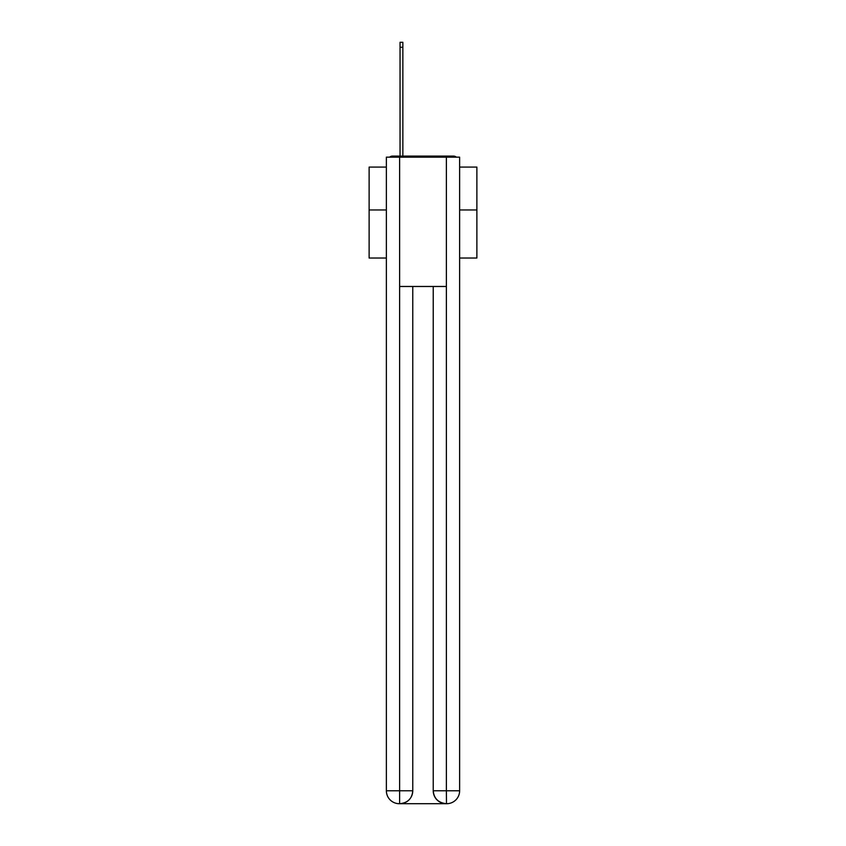 <?xml version="1.0" encoding="UTF-8"?>
<svg xmlns="http://www.w3.org/2000/svg" width="846" height="846" viewBox="0 0 846 846"><rect width="100%" height="100%" fill="white"/><g stroke="black" fill="none" stroke-linecap="round" stroke-linejoin="round"><path stroke-width="1.27" d="M459.632 258.03L476.88 258.03L476.88 167.085L459.632 167.085M386.368 209.967L369.12 209.967L369.12 167.085L386.368 167.085M369.12 209.967L369.12 258.03L386.368 258.03M456.343 157.166A4.315 4.315 0 0 0 453.498 156.087L392.502 156.087A4.315 4.315 0 0 0 389.657 157.166M476.88 209.967L459.632 209.967M392.502 156.087L400.052 156.087L400.052 42.3L402.855 42.3L402.855 156.087L406.186 156.087M439.814 156.087L453.498 156.087M399.619 157.166L386.368 157.166L386.368 790.767A12.933 12.933 0 0 0 399.291 803.7L446.17 803.7A12.933 12.933 0 0 1 433.237 790.767L433.237 286.477L433.237 790.767C433.892 798.391 438.207 802.706 446.17 803.7L446.709 803.7A12.933 12.933 0 0 0 459.632 790.767L459.632 157.166L399.619 157.166L399.619 286.477L446.381 286.477L446.381 157.166M412.763 286.477L412.763 790.767A12.933 12.933 0 0 1 399.83 803.7C407.825 802.865 412.139 798.55 412.763 790.767L412.763 286.477M433.237 790.767L446.381 790.767L446.487 803.7M386.368 790.767A12.933 12.933 0 0 0 399.291 803.7A12.933 12.933 0 0 1 386.368 790.767L399.619 790.767L399.619 803.7M412.763 790.767L399.619 790.767L399.619 286.477M446.381 286.477L446.381 790.767L459.632 790.767M400.052 47.26L402.855 47.26"/></g></svg>
